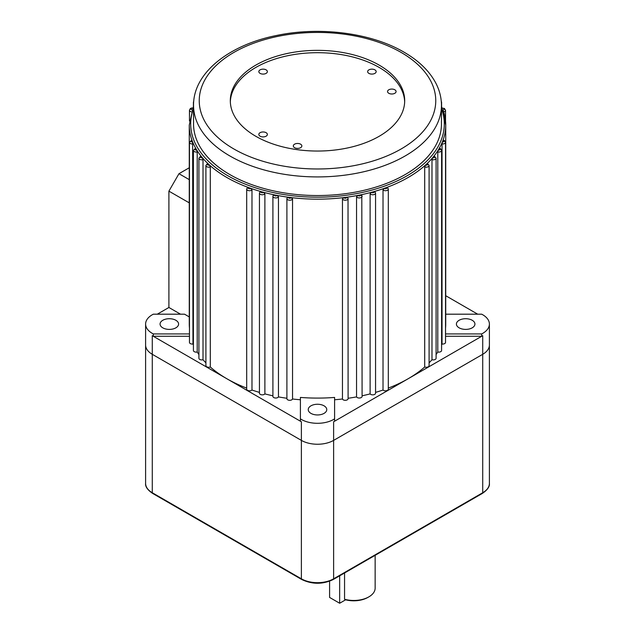 <?xml version="1.0" encoding="UTF-8"?>
<svg xmlns="http://www.w3.org/2000/svg" width="635" height="635" viewBox="0 0 635 635"><rect width="100%" height="100%" fill="white"/><g stroke="black" fill="none" stroke-linecap="round" stroke-linejoin="round"><path stroke-width="0.95" d="M247.15 188.19L248.348 187.476A128.23 74.033 0 0 0 250.762 188.349L251.984 189.936L251.984 390.025A128.23 74.033 0 0 0 259.445 392.39M442.992 109.911A128.23 74.033 180 0 1 445.73 125.135A128.23 74.033 180 0 1 442.992 140.351A128.23 74.033 180 0 1 442.373 141.954A128.23 74.033 180 0 1 439.198 148.455A128.23 74.033 180 0 1 438.269 150.011A128.23 74.033 180 0 1 433.84 156.258A128.23 74.033 180 0 1 432.618 157.742A128.23 74.033 180 0 1 426.99 163.663A128.23 74.033 180 0 1 425.482 165.06A128.23 74.033 180 0 1 386.651 187.476A128.23 74.033 180 0 1 384.238 188.349A128.23 74.033 180 0 1 373.983 191.595A128.23 74.033 180 0 1 371.411 192.302A128.23 74.033 180 0 1 360.593 194.858A128.23 74.033 180 0 1 357.894 195.389A128.23 74.033 180 0 1 346.647 197.223A128.23 74.033 180 0 1 343.86 197.58A128.23 74.033 180 0 1 291.14 197.58A128.23 74.033 180 0 1 288.353 197.223A128.23 74.033 180 0 1 277.106 195.389A128.23 74.033 180 0 1 274.407 194.858A128.23 74.033 180 0 1 263.588 192.302A128.23 74.033 180 0 1 261.017 191.595A128.23 74.033 180 0 1 250.762 188.349A1.421 0.826 0 0 1 248.539 188.492A1.421 0.826 0 0 1 248.348 187.476A128.23 74.033 180 0 1 226.83 177.482A128.23 74.033 180 0 1 209.518 165.06L210.296 166.91L210.296 366.998A128.23 74.033 0 0 0 226.83 378.73A128.23 74.033 0 0 0 246.697 388.104M191.73 140.708L192.008 140.351A1.421 0.826 0 0 0 190.945 140.922A1.421 0.826 0 0 0 191.302 141.74A1.421 0.826 0 0 0 192.627 141.954L192.961 344.011A128.23 74.033 0 0 0 193.413 345.035M195.358 148.836L195.802 148.455A1.421 0.826 0 0 0 195.255 149.812A1.421 0.826 0 0 0 196.731 150.011L197.215 151.948L197.215 352.036A128.23 74.033 0 0 0 198.914 354.544M200.565 156.67L201.16 156.258A1.421 0.826 0 0 0 200.755 157.583A1.421 0.826 0 0 0 202.382 157.742L203.017 159.647L203.017 359.735A128.23 74.033 0 0 0 205.907 362.847M207.272 164.124L208.01 163.663A1.421 0.826 0 0 0 207.748 164.941A1.421 0.826 0 0 0 209.518 165.06A128.23 74.033 180 0 1 208.01 163.663A128.23 74.033 180 0 1 202.382 157.742A128.23 74.033 180 0 1 201.16 156.258A128.23 74.033 180 0 1 196.731 150.011A128.23 74.033 180 0 1 195.802 148.455A128.23 74.033 180 0 1 192.627 141.954A128.23 74.033 180 0 1 192.008 140.351A128.23 74.033 180 0 1 189.27 125.135L189.27 324.056A128.23 74.033 180 0 0 189.46 328.089M259.739 192.389L261.017 191.595A1.421 0.826 0 0 0 261.287 192.532A1.421 0.826 0 0 0 263.588 192.302L264.882 193.81L264.882 393.898A128.23 74.033 0 0 0 272.907 395.795M278.455 396.899L278.455 196.81L277.106 195.389A1.421 0.826 0 0 1 274.749 195.715A1.421 0.826 0 0 1 274.407 194.858L273.066 195.739L273.201 195.27L272.907 196.294L272.907 396.383A2.85 1.643 0 0 0 275.296 398.002A2.85 1.643 0 0 0 278.455 396.899A128.23 74.033 0 0 0 286.901 398.272M286.972 198.199L286.901 198.572A2.85 1.643 180 0 1 286.972 198.199L288.353 197.223A1.421 0.826 0 0 0 288.742 197.993A1.421 0.826 0 0 0 290.147 198.199A1.421 0.826 0 0 0 291.14 197.58L292.537 198.906L292.537 399.002A128.23 74.033 0 0 0 300.403 399.756M342.463 198.906L343.86 197.58A1.421 0.826 0 0 0 344.249 197.993A1.421 0.826 0 0 0 345.94 198.128A1.421 0.826 0 0 0 346.647 197.223L348.028 198.199A2.85 1.643 180 0 1 348.099 198.572A2.85 1.643 180 0 1 346.345 200.089A2.85 1.643 180 0 1 343.241 199.731A2.85 1.643 180 0 1 342.463 198.906L342.463 399.002A2.85 1.643 0 0 0 345.551 400.296A2.85 1.643 0 0 0 348.099 398.661L348.028 198.199M356.545 196.81L357.894 195.389A1.421 0.826 0 0 0 358.243 195.715A1.421 0.826 0 0 0 360.005 195.826A1.421 0.826 0 0 0 360.593 194.858L361.934 195.739A2.85 1.643 180 0 1 362.093 196.294A2.85 1.643 180 0 1 360.339 197.81A2.85 1.643 180 0 1 357.235 197.453A2.85 1.643 180 0 1 356.545 196.81L356.545 396.899A2.85 1.643 0 0 0 359.704 398.002A2.85 1.643 0 0 0 362.093 396.383L361.799 195.27M362.093 395.795A128.23 74.033 0 0 0 370.118 393.898A2.85 1.643 0 0 0 373.316 394.811A2.85 1.643 0 0 0 375.555 393.2L375.555 193.111A2.85 1.643 180 0 1 373.793 194.635A2.85 1.643 180 0 1 370.689 194.278A2.85 1.643 180 0 1 370.118 193.81L371.411 192.302A1.421 0.826 0 0 0 371.697 192.532A1.421 0.826 0 0 0 373.531 192.619A1.421 0.826 0 0 0 373.983 191.595L375.261 192.389M375.555 392.39A128.23 74.033 0 0 0 383.016 390.025A2.85 1.643 0 0 0 386.223 390.747A2.85 1.643 0 0 0 388.302 389.168L388.302 189.079A2.85 1.643 180 0 1 386.54 190.595A2.85 1.643 180 0 1 383.437 190.238A2.85 1.643 180 0 1 383.016 189.936L384.238 188.349A1.421 0.826 0 0 0 384.445 188.492A1.421 0.826 0 0 0 386.342 188.555A1.421 0.826 0 0 0 386.651 187.476L387.85 188.19M427.458 163.481L429.093 165.529A2.85 1.643 180 0 1 427.609 166.965A2.85 1.643 180 0 1 424.704 166.91L425.482 165.06A1.421 0.826 0 0 0 427.355 164.878A1.421 0.826 0 0 0 427.252 163.782A1.421 0.826 0 0 0 426.99 163.663L427.728 164.124M434.205 156.043L436.086 158.163A2.85 1.643 180 0 1 431.983 159.647L432.618 157.742A1.421 0.826 0 0 0 434.396 157.48A1.421 0.826 0 0 0 434.245 156.424A1.421 0.826 0 0 0 433.84 156.258L434.435 156.67M439.46 148.217L440.46 148.582L441.587 150.4A2.85 1.643 180 0 1 437.785 151.948L438.269 150.011A1.421 0.826 0 0 0 439.944 149.669A1.421 0.826 0 0 0 439.745 148.653A1.421 0.826 0 0 0 439.198 148.455L439.642 148.836M443.159 140.097L444.405 140.502L445.54 142.319A2.85 1.643 180 0 1 442.039 143.923L442.373 141.954A1.421 0.826 0 0 0 443.936 141.549A1.421 0.826 0 0 0 443.698 140.573A1.421 0.826 0 0 0 442.992 140.351L443.27 140.708M162.774 327.835A9.263 5.35 180 0 1 160.068 324.056A9.263 5.35 180 0 1 165.783 319.119A9.263 5.35 180 0 1 175.871 320.278A9.263 5.35 180 0 1 178.586 324.056A9.263 5.35 180 0 1 172.871 328.993A9.263 5.35 180 0 1 162.774 327.835M459.129 327.835A9.263 5.35 180 0 1 456.414 324.056A9.263 5.35 180 0 1 462.129 319.119A9.263 5.35 180 0 1 472.226 320.278A9.263 5.35 180 0 1 474.932 324.056A9.263 5.35 180 0 1 469.217 328.993A9.263 5.35 180 0 1 459.129 327.835M310.952 413.385A9.263 5.35 180 0 1 308.237 409.607A9.263 5.35 180 0 1 313.96 404.662A9.263 5.35 180 0 1 324.048 405.821A9.263 5.35 180 0 1 326.763 409.607A9.263 5.35 180 0 1 321.04 414.544A9.263 5.35 180 0 1 310.952 413.385M300.609 144.193A4.27 2.469 0 0 0 295.164 143.899A4.27 2.469 0 0 0 293.688 146.939A4.27 2.469 0 0 0 294.569 147.677A4.27 2.469 0 0 0 301.49 146.939A4.27 2.469 0 0 0 300.609 144.193M297.886 148.399A1.81 1.04 0 0 0 297.283 148.399M394.835 89.789A4.27 2.469 0 0 0 389.39 89.503A4.27 2.469 0 0 0 387.914 92.543A4.27 2.469 0 0 0 388.795 93.274A4.27 2.469 0 0 0 395.716 92.543A4.27 2.469 0 0 0 394.835 89.789M392.112 93.996A1.81 1.04 0 0 0 391.517 93.996M266.121 69.874A4.27 2.469 0 0 0 260.675 69.588A4.27 2.469 0 0 0 259.199 72.628A4.27 2.469 0 0 0 260.072 73.366A4.27 2.469 0 0 0 267.002 72.628A4.27 2.469 0 0 0 266.121 69.874M263.398 74.081A1.81 1.04 0 0 0 262.795 74.081M266.121 132.691A4.27 2.469 0 0 0 260.675 132.405A4.27 2.469 0 0 0 259.199 135.445A4.27 2.469 0 0 0 260.072 136.184A4.27 2.469 0 0 0 267.002 135.445A4.27 2.469 0 0 0 266.121 132.691M263.398 136.898A1.81 1.04 0 0 0 262.795 136.898M374.928 69.874A4.27 2.469 0 0 0 369.475 69.588A4.27 2.469 0 0 0 367.998 72.628A4.27 2.469 0 0 0 368.879 73.366A4.27 2.469 0 0 0 375.801 72.628A4.27 2.469 0 0 0 374.928 69.874M372.205 74.081A1.81 1.04 0 0 0 371.602 74.081M379.159 65.103A87.193 50.34 0 0 0 284.131 54.189A87.193 50.34 0 0 0 230.307 100.703A87.193 50.34 0 0 0 255.841 136.303A87.193 50.34 0 0 0 350.869 147.209A87.193 50.34 0 0 0 404.693 100.703A87.193 50.34 0 0 0 379.159 65.103M404.67 101.862A87.193 50.34 0 0 0 379.159 67.429A87.193 50.34 0 0 0 285.067 56.301A87.193 50.34 0 0 0 230.33 101.862M300.403 421.172L300.403 418.846A22.796 13.16 0 0 0 301.379 419.449A22.796 13.16 0 0 0 334.597 418.846L334.597 397.431A128.23 74.033 180 0 1 300.403 397.431L300.403 421.172A22.796 13.16 0 0 0 301.379 421.775L152.281 335.693A22.796 13.16 0 0 0 153.321 336.256L189.46 336.256M189.27 316.913L184.547 314.19L153.321 314.19A22.796 13.16 0 0 0 145.605 324.056A22.796 13.16 0 0 0 152.281 333.367A22.796 13.16 0 0 0 153.321 333.931L153.321 336.256M145.605 483.433A22.796 13.16 0 0 0 152.281 492.736A1.421 0.826 -60 0 0 152.575 493.387C147.526 489.918 145.201 486.6 145.605 483.433L145.605 344.995A22.796 13.16 180 0 0 152.281 354.306L301.379 440.388A22.796 13.16 180 0 0 333.621 440.388L482.719 354.306A22.796 13.16 180 0 0 489.394 344.995A22.796 13.16 180 0 1 482.719 354.306L333.621 440.388A22.796 13.16 180 0 1 301.379 440.388L152.281 354.306A22.796 13.16 180 0 1 145.605 344.995L145.605 324.056M229.854 174.569A123.952 71.564 0 0 0 364.934 190.087A123.952 71.564 0 0 0 441.452 123.968L441.452 105.354A123.952 71.564 180 0 1 364.934 171.474A123.952 71.564 180 0 1 229.854 155.956A123.952 71.564 180 0 1 193.548 105.354L193.548 123.968A123.952 71.564 0 0 0 229.854 174.569M441.452 105.974L445.73 125.135L445.73 324.056A128.23 74.033 180 0 1 445.54 328.089M441.587 345.035A128.23 74.033 0 0 0 442.039 344.011A2.85 1.643 0 0 0 445.54 342.408L445.54 142.319M442.039 143.923L442.039 344.011M436.086 354.544A128.23 74.033 0 0 0 437.785 352.036A2.85 1.643 0 0 0 441.587 350.488L441.587 150.4M437.785 151.948L437.785 352.036M429.093 362.847A128.23 74.033 0 0 0 430.847 360.998A128.23 74.033 0 0 0 431.983 359.735A2.85 1.643 0 0 0 436.086 358.251L436.086 158.163M431.983 159.647L431.983 359.735M388.302 388.104A128.23 74.033 0 0 0 408.17 378.73A128.23 74.033 0 0 0 424.704 366.998A2.85 1.643 0 0 0 427.609 367.054A2.85 1.643 0 0 0 429.093 365.617L429.093 165.529M424.704 166.91L424.704 366.998M383.016 189.936L383.016 390.025M370.118 193.81L370.118 393.898M348.099 398.272A128.23 74.033 0 0 0 356.545 396.899M334.597 399.756A128.23 74.033 0 0 0 342.463 399.002M210.296 166.91A2.85 1.643 180 0 1 206.74 166.688A2.85 1.643 180 0 1 205.907 165.529L205.907 365.617A2.85 1.643 0 0 0 207.391 367.054A2.85 1.643 0 0 0 210.296 366.998M203.017 159.647A2.85 1.643 180 0 1 199.747 159.329A2.85 1.643 180 0 1 198.914 158.163L198.914 358.251A2.85 1.643 0 0 0 203.017 359.735M197.215 151.948A2.85 1.643 180 0 1 194.246 151.559A2.85 1.643 180 0 1 193.413 150.4L193.413 350.488A2.85 1.643 0 0 0 197.215 352.036M192.961 143.923A2.85 1.643 180 0 1 190.294 143.478A2.85 1.643 180 0 1 189.46 142.319L189.46 342.408A2.85 1.643 0 0 0 192.961 344.011M157.289 314.19L168.902 307.483L168.902 191.151L178.975 173.696L189.27 167.759M180.515 314.19L168.902 307.483M189.349 202.914L168.902 191.151M445.54 336.256L481.679 336.256A22.796 13.16 0 0 0 482.719 335.693L333.621 421.775A22.796 13.16 0 0 0 334.597 421.172L334.597 418.846M292.537 198.906A2.85 1.643 180 0 1 290.56 200.152A2.85 1.643 180 0 1 287.734 199.731A2.85 1.643 180 0 1 286.901 198.572L286.901 398.661A2.85 1.643 0 0 0 289.449 400.296A2.85 1.643 0 0 0 292.537 399.002M264.882 193.81A2.85 1.643 180 0 1 260.279 194.278A2.85 1.643 180 0 1 259.445 193.111L259.445 393.2A2.85 1.643 0 0 0 261.683 394.811A2.85 1.643 0 0 0 264.882 393.898M251.984 189.936A2.85 1.643 180 0 1 247.539 190.238A2.85 1.643 180 0 1 246.697 189.079L246.697 389.168A2.85 1.643 0 0 0 248.777 390.747A2.85 1.643 0 0 0 251.984 390.025M445.73 295.719L477.711 314.19M445.54 333.931L481.679 333.931A22.796 13.16 0 0 0 489.394 324.056A22.796 13.16 0 0 0 481.679 314.19L445.73 314.19M481.679 333.931L481.679 336.256M189.103 202.811L189.27 200.7M189.27 179.641L178.975 173.696M153.321 333.931L189.46 333.931M344.559 572.984L344.559 599.257A21.368 12.335 0 0 0 368.879 596.852A21.368 12.335 0 0 0 375.142 588.129L375.142 555.331M368.879 596.852L367.871 597.432A19.947 11.517 180 0 1 345.63 599.805L344.559 599.257M339.661 575.81L339.661 603.25L345.63 599.805M339.661 603.25L329.589 597.432L329.589 581.216M193.548 108.537A126.802 73.208 0 0 0 227.838 175.736A126.802 73.208 0 0 0 378.166 188.254A126.802 73.208 0 0 0 441.452 108.537M193.619 102.814A2.85 1.643 180 0 1 193.413 102.195L193.746 101.1M191.318 111.816A2.85 1.643 180 0 1 190.294 111.435A2.85 1.643 180 0 1 189.46 110.276C189.968 108.521 191.087 107.783 192.818 108.061M192.556 108.299A1.421 0.826 0 0 0 191.048 108.728A1.421 0.826 0 0 0 191.302 109.688A1.421 0.826 0 0 0 191.953 109.903M278.455 196.81A2.85 1.643 180 0 1 273.741 197.453A2.85 1.643 180 0 1 272.907 196.294M442.182 108.061L444.405 108.458L445.54 110.276A2.85 1.643 180 0 1 443.682 111.816M443.047 109.903A1.421 0.826 0 0 0 444.063 109.323A1.421 0.826 0 0 0 443.698 108.529A1.421 0.826 0 0 0 442.444 108.299M441.254 101.1L441.587 102.195A2.85 1.643 180 0 1 441.381 102.814M233.878 148.979A118.253 68.27 0 0 0 401.122 148.979A118.253 68.27 0 0 0 401.122 52.427A118.253 68.27 0 0 0 233.878 52.427A118.253 68.27 0 0 0 233.878 148.979M301.379 421.775L301.379 578.818L152.281 492.736L152.281 335.693M333.621 421.775L333.621 578.818A1.421 0.826 60 0 1 333.327 579.469C322.778 584.51 312.222 584.51 301.673 579.469A1.421 0.826 -60 0 1 301.379 578.818A22.796 13.16 0 0 0 333.621 578.818L482.719 492.736L482.719 335.693M333.327 579.469L482.425 493.387A1.421 0.826 60 0 0 482.719 492.736A22.796 13.16 0 0 0 489.394 483.433L489.394 324.056M189.46 142.319L191.841 140.097M193.413 150.4L195.54 148.217M198.914 158.163L200.795 156.043M205.907 165.529L207.542 163.481M246.697 189.079L247.396 187.579M259.445 193.111L259.929 191.833M441.452 105.354C441.428 97.727 439.563 90.345 435.872 83.201C429.443 71.064 418.806 60.714 403.971 52.141C371.292 32.909 319.984 26.289 276.701 35.449C228.806 44.91 193.175 73.112 193.548 105.354M445.54 110.276L445.54 121.055M441.587 102.195L441.587 106.283M193.413 102.195L193.413 106.283M189.46 110.276L189.46 121.055M388.302 189.079L387.604 187.579M375.555 193.111L375.071 191.833M193.548 105.974L189.27 125.135M152.575 493.387L301.673 579.469M482.425 493.387C487.474 489.918 489.799 486.6 489.394 483.433"/></g></svg>
